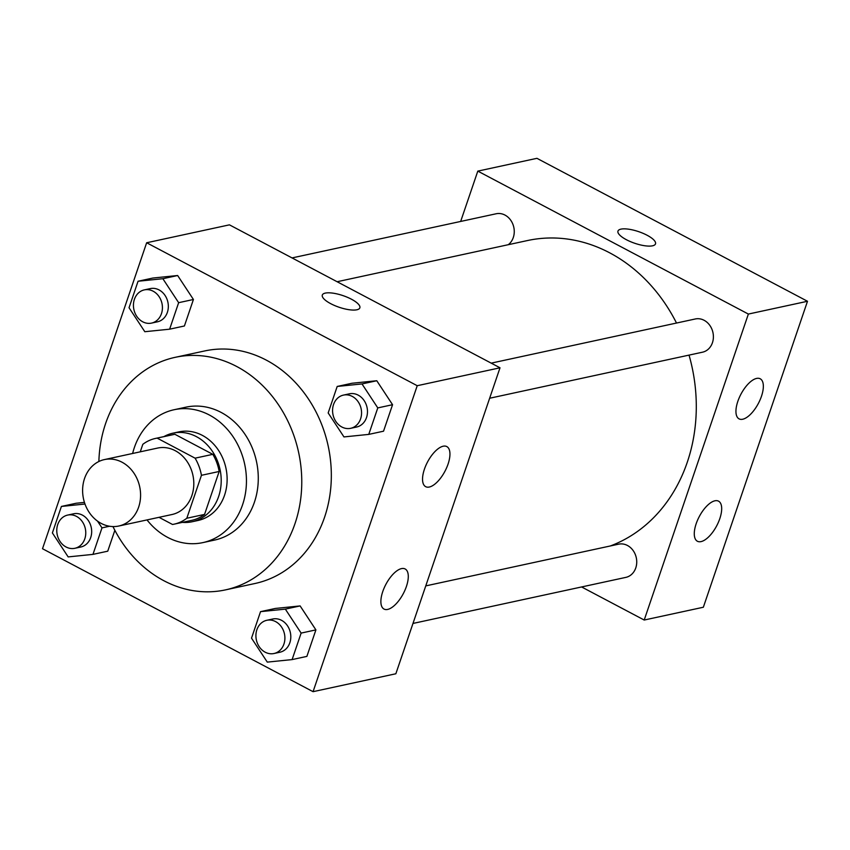 <?xml version="1.0" encoding="UTF-8"?>
<svg xmlns="http://www.w3.org/2000/svg" width="850" height="850" viewBox="0 0 850 850"><rect width="100%" height="100%" fill="white"/><g stroke="black" fill="none" stroke-linecap="round" stroke-linejoin="round"><path stroke-width="1.27" d="M122.017 462.209A33.989 28.741 77.8 0 1 140.537 497.123A33.989 28.741 77.8 0 1 118.787 526.023A33.989 28.741 77.8 0 1 83.512 498.886A33.989 28.741 77.8 0 1 104.412 459.584A33.989 28.741 77.8 0 1 122.017 462.209M104.412 459.584L157.633 448.067A33.989 28.741 77.8 0 1 175.238 450.691A33.989 28.741 77.8 0 1 193.758 485.605A33.989 28.741 77.8 0 1 172.008 514.516L118.787 526.023M212.819 454.336A43.871 37.092 77.8 0 1 219.173 471.474L204.563 514.409L186.819 518.245L201.439 475.309A43.871 37.092 77.8 0 0 195.086 458.171L212.819 454.336L174.856 434.276A43.871 37.092 77.8 0 0 173.283 434.573L155.539 438.419A43.871 37.092 77.8 0 0 142.811 444.337L140.261 451.828M159.003 517.321L172.518 524.471A43.871 37.092 77.8 0 0 174.091 524.163A43.871 37.092 77.8 0 0 186.819 518.245M195.086 458.171L157.123 438.111A43.871 37.092 77.8 0 0 155.539 438.419M219.173 471.474L201.439 475.309M174.856 434.276L157.123 438.111M204.563 514.409A43.871 37.092 77.8 0 1 191.834 520.327L174.091 524.163M182.431 522.367A45.316 38.314 -102.2 0 0 192.143 521.751A45.316 38.314 -102.2 0 0 218.631 496.517A45.316 38.314 -102.2 0 0 211.438 449.937A45.316 38.314 -102.2 0 0 172.975 433.16A45.316 38.314 -102.2 0 0 163.88 436.613M172.975 433.16L178.883 431.885A45.316 38.314 77.8 0 1 202.364 435.381A45.316 38.314 77.8 0 1 224.549 495.231A45.316 38.314 77.8 0 1 198.05 520.466L192.143 521.751M147.008 519.924A67.979 57.471 -102.2 0 0 202.842 542.619A67.979 57.471 -102.2 0 0 242.579 504.762A67.979 57.471 -102.2 0 0 231.795 434.902A67.979 57.471 -102.2 0 0 174.101 409.732A67.979 57.471 -102.2 0 0 132.632 453.475M202.842 542.619L214.667 540.058A67.979 57.471 -102.2 0 0 254.416 502.201A67.979 57.471 -102.2 0 0 243.621 432.342A67.979 57.471 -102.2 0 0 185.927 407.171L174.101 409.732M112.954 526.564A118.957 100.576 -102.2 0 0 225.452 589.889A118.957 100.576 -102.2 0 0 294.993 523.653A118.957 100.576 -102.2 0 0 276.123 401.391A118.957 100.576 -102.2 0 0 175.143 357.34A118.957 100.576 -102.2 0 0 98.876 461.497M175.143 357.34L204.712 350.944A118.957 100.576 77.8 0 1 266.316 360.134A118.957 100.576 77.8 0 1 324.562 517.257A118.957 100.576 77.8 0 1 255.021 583.493L225.452 589.889M313.066 691.677L417.223 385.709L146.657 242.76L42.5 548.728L313.066 691.677L395.856 673.763L500.013 367.795L417.223 385.709M368.762 434.392L383.541 431.194L392.562 404.706L376.784 380.736L351.985 383.254L337.195 386.453L328.174 412.951L343.963 436.921L368.762 434.392L377.783 407.904L362.004 383.934L337.195 386.453M292.103 659.589L306.882 656.391L315.902 629.893L300.124 605.923L275.315 608.451L260.536 611.649L251.515 638.148L267.293 662.118L292.103 659.589L301.123 633.091L285.334 609.121L260.536 611.649M76.181 503.243L84.437 502.392L76.181 503.243L61.402 506.441L52.381 532.929L68.159 556.909L92.958 554.381L101.979 527.882L97.537 521.135M107.748 551.183L114.856 530.304L107.748 551.183L92.958 554.381M169.628 329.184L184.407 325.986L193.428 299.487L177.65 275.517L152.841 278.046L138.061 281.244L129.041 307.743L144.819 331.712L169.628 329.184L178.649 302.685L162.86 278.715L138.061 281.244M500.013 367.795L229.447 224.846L146.657 242.76M356.862 309.783A19.826 6.131 -161.2 0 1 334.73 305.575A19.826 6.131 -161.2 0 1 322.309 295.056A19.826 6.131 -161.2 0 1 343.049 295.63A19.826 6.131 -161.2 0 1 359.848 307.828A19.826 6.131 -161.2 0 1 356.862 309.783M359.848 307.838A19.826 6.131 18.8 0 0 343.049 295.641A19.826 6.131 18.8 0 0 322.309 295.056M406.406 586.457A22.663 9.86 -62.2 0 1 383.987 609.046A22.663 9.86 -62.2 0 1 385.858 584.407A22.663 9.86 -62.2 0 1 405.163 568.979A22.663 9.86 -62.2 0 1 406.406 586.457M448.067 464.068A22.663 9.86 -62.2 0 1 425.659 486.657A22.663 9.86 -62.2 0 1 427.518 462.017A22.663 9.86 -62.2 0 1 446.824 446.59A22.663 9.86 -62.2 0 1 448.067 464.068M337.11 281.733L527.467 240.55A158.621 134.109 77.8 0 1 609.609 252.79A158.621 134.109 77.8 0 1 676.504 323.043M689.031 355.109A158.621 134.109 77.8 0 1 610.343 545.966M508.279 244.694A16.989 14.365 -102.2 0 0 512.89 224.273A16.989 14.365 -102.2 0 0 496.177 213.764L292.049 257.922M425.765 585.894L618.651 544.17A16.989 14.365 77.8 0 1 627.449 545.477A16.989 14.365 77.8 0 1 636.714 562.934A16.989 14.365 77.8 0 1 625.834 577.384L412.983 623.443M491.183 363.141L695.311 318.973A16.989 14.365 77.8 0 1 704.108 320.291A16.989 14.365 77.8 0 1 713.373 337.737A16.989 14.365 77.8 0 1 702.493 352.197L489.642 398.246M748.372 314.064L644.204 620.032L703.343 607.24L807.5 301.272L748.372 314.064L477.806 171.116L460.668 221.446M581.602 586.957L644.204 620.032M701.037 541.609A22.663 9.86 -62.2 0 1 697.393 541.248A22.663 9.86 -62.2 0 1 699.263 516.598A22.663 9.86 -62.2 0 1 718.569 501.171A22.663 9.86 -62.2 0 1 719.801 518.649A22.663 9.86 -62.2 0 1 701.037 541.609M756.585 378.42A22.663 9.86 -62.2 0 1 760.229 378.792A22.663 9.86 -62.2 0 1 761.472 396.259A22.663 9.86 -62.2 0 1 739.054 418.859A22.663 9.86 -62.2 0 1 739.213 397.779A22.663 9.86 -62.2 0 1 756.585 378.42M807.5 301.272L536.934 158.323L477.806 171.116M655.509 243.865A19.826 6.131 18.8 0 0 647.084 235.238A19.826 6.131 -161.2 0 1 655.509 243.865A19.826 6.131 -161.2 0 1 634.759 243.281A19.826 6.131 -161.2 0 1 617.971 231.083A19.826 6.131 -161.2 0 1 647.084 235.238A19.826 6.131 18.8 0 0 617.971 231.083M144.341 289.882L150.248 288.607A16.989 14.365 77.8 0 1 159.046 289.914A16.989 14.365 77.8 0 1 168.311 307.371A16.989 14.365 77.8 0 1 157.441 321.821L151.523 323.106A16.989 14.365 77.8 0 1 133.886 309.527A16.989 14.365 77.8 0 1 144.341 289.882A16.989 14.365 77.8 0 1 153.138 291.199A16.989 14.365 77.8 0 1 162.403 308.646A16.989 14.365 77.8 0 1 151.523 323.106M184.407 325.986L193.428 299.487L178.649 302.685M193.428 299.487L177.65 275.517L162.86 278.715M177.65 275.517L152.841 278.046M84.989 504.029L61.402 506.441M67.671 515.079L73.589 513.793A16.989 14.365 77.8 0 1 82.386 515.111A16.989 14.365 77.8 0 1 91.651 532.567A16.989 14.365 77.8 0 1 80.771 547.018L74.864 548.293A16.989 14.365 77.8 0 1 57.226 534.724A16.989 14.365 77.8 0 1 67.671 515.079A16.989 14.365 77.8 0 1 76.479 516.386A16.989 14.365 77.8 0 1 85.744 533.842A16.989 14.365 77.8 0 1 74.864 548.293M109.544 526.246L101.979 527.882M343.474 395.101L349.382 393.816A16.989 14.365 77.8 0 1 358.19 395.133A16.989 14.365 77.8 0 1 367.455 412.579A16.989 14.365 77.8 0 1 356.575 427.04L350.657 428.315A16.989 14.365 77.8 0 1 333.019 414.747A16.989 14.365 77.8 0 1 343.474 395.101A16.989 14.365 77.8 0 1 352.272 396.408A16.989 14.365 77.8 0 1 361.537 413.865A16.989 14.365 77.8 0 1 350.657 428.315M383.541 431.194L392.562 404.706L377.783 407.904M392.562 404.706L376.784 380.736L362.004 383.934M376.784 380.736L351.985 383.254M266.815 620.287L272.723 619.013A16.989 14.365 77.8 0 1 281.531 620.319A16.989 14.365 77.8 0 1 290.785 637.776A16.989 14.365 77.8 0 1 279.916 652.226L273.998 653.512A16.989 14.365 77.8 0 1 256.36 639.933A16.989 14.365 77.8 0 1 266.815 620.287A16.989 14.365 77.8 0 1 275.612 621.605A16.989 14.365 77.8 0 1 284.877 639.051A16.989 14.365 77.8 0 1 273.998 653.512M306.882 656.391L315.902 629.893L301.123 633.091M315.902 629.893L300.124 605.923L285.334 609.121M300.124 605.923L275.315 608.451"/></g></svg>
